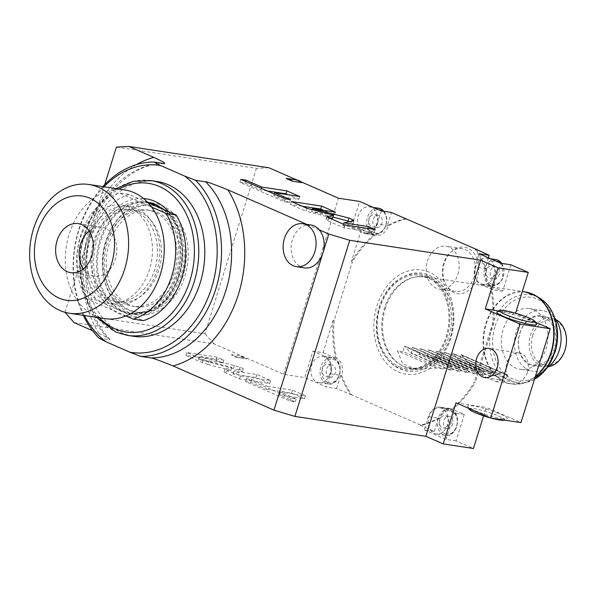<?xml version="1.0" encoding="UTF-8"?>
<svg xmlns="http://www.w3.org/2000/svg" width="595" height="595" viewBox="0 0 595 595"><rect width="100%" height="100%" fill="white"/><g stroke="black" fill="none" stroke-linecap="round" stroke-linejoin="round"><path stroke-width="0.45" stroke-dasharray="2.98 2.23" d="M406.541 218.804A105.419 79.462 -81.4 0 0 388.297 225.855A13.953 10.517 98.6 0 1 376.434 235.337A13.953 10.517 98.6 0 1 374.999 234.98A105.419 79.462 -81.4 0 0 352.396 261.845L351.392 261.688L361.455 229.365L351.385 227.833L359.611 201.422M439.452 418.292L438.441 418.151A105.419 79.462 98.6 0 1 420.204 425.194L434.32 431.375L424.25 429.85L428.363 416.641A13.953 10.517 98.6 0 1 440.233 407.129L451.315 408.81A13.953 10.517 98.6 0 0 439.452 418.292A105.419 79.462 -81.4 0 1 421.208 425.343L351.69 394.902A105.419 79.462 -81.4 0 1 341.694 375.482A13.953 10.517 98.6 0 0 336.591 358.302A105.419 79.462 -81.4 0 1 334.137 320.467L352.396 261.845M451.315 408.81A13.953 10.517 98.6 0 1 452.743 409.167A105.419 79.462 -81.4 0 0 475.353 382.302L474.341 382.154A105.419 79.462 98.6 0 1 451.739 409.01A13.953 10.517 98.6 0 1 452.326 409.241L442.256 407.716L454.201 412.945L464.271 414.477L452.326 409.241M476.327 249.647A105.419 79.462 -81.4 0 1 486.055 268.665A13.953 10.517 98.6 0 0 491.158 285.845A105.419 79.462 -81.4 0 1 493.612 323.68L475.353 382.302M429.412 272.183A52.702 39.724 -81.4 0 0 376.947 305.904A52.702 39.724 -81.4 0 0 398.338 371.964A52.702 39.724 -81.4 0 0 450.802 338.243A52.702 39.724 -81.4 0 0 429.412 272.183M444.361 263.213A23.495 17.709 -81.4 0 0 446.585 286.061A23.495 17.709 -81.4 0 0 463.044 293.283A23.495 17.709 -81.4 0 0 477.287 277.627A23.495 17.709 -81.4 0 0 472.623 251.626A23.495 17.709 -81.4 0 0 451.873 251.254A23.495 17.709 -81.4 0 0 444.361 263.213M388.297 225.855L377.223 224.144A13.953 10.517 98.6 0 1 365.352 233.657A13.953 10.517 98.6 0 1 363.337 233.069L351.385 227.833M374.999 234.98L373.995 234.832A13.953 10.517 98.6 0 1 373.407 234.601L363.337 233.069M405.53 218.648A105.419 79.462 -81.4 0 0 387.293 225.698L391.413 212.467M319.247 229.834L306.708 224.345M296.831 179.98L300.906 181.758M296.92 179.988A13.179 9.929 -81.4 0 0 295.477 179.913L301.717 182.643M295.477 179.913L286.247 178.507M304.402 267.899A21.703 16.363 98.6 0 1 292.457 239.778A21.703 16.363 98.6 0 1 307.957 224.888A21.703 16.363 -81.4 0 1 310.917 224.984M498.863 310.962L515.56 313.215M510.897 264.79L502.671 291.2L490.719 285.972A13.953 10.517 98.6 0 1 490.146 285.697A105.419 79.462 98.6 0 1 492.601 323.524L474.341 382.154M464.271 414.477L456.045 440.888L473.427 448.504M483.601 415.831L486.227 407.411L520.982 422.629M535.418 322.222L515.478 313.491M527.468 372.106A14.726 11.104 -81.4 0 0 519.361 353.021A14.726 11.104 -81.4 0 0 506.828 363.069A14.726 11.104 -81.4 0 0 514.935 382.146A14.726 11.104 -81.4 0 0 527.468 372.106M491.158 285.845L490.146 285.697M493.612 323.68L492.601 323.524M452.743 409.167L451.739 409.01M440.233 407.129A13.953 10.517 98.6 0 1 442.256 407.716M421.208 425.343L420.204 425.194M99.023 338.131L109.101 339.663L109.778 339.262C85.383 314.554 77.863 263.548 93.854 223.333C107.234 187.031 137.155 162.881 164.436 163.603M163.945 163.558A97.669 73.616 -81.4 0 0 88.953 230.778A97.669 73.616 -81.4 0 0 109.101 339.663C110.142 339.767 112.492 339.715 98.993 333.505L92.56 330.686M74.092 322.602L214.096 343.865L283.614 374.315L304.766 377.528L312.992 351.11L324.937 356.338A13.953 10.517 98.6 0 1 330.604 373.831L326.491 387.04L304.766 377.528M351.69 394.902L336.562 388.565L326.491 387.04M456.045 440.888L445.975 439.363L424.25 429.85M237.636 357.35L231.395 354.613A13.179 9.929 -81.4 0 0 236.193 357.268A13.179 9.929 -81.4 0 0 237.636 357.35L245.423 358.673A13.179 9.929 -81.4 0 0 246.866 358.748L240.625 356.018L231.395 354.613M207.789 364.452L202.337 362.63L185.952 355.453L216.171 360.042L222.946 363.01L198.47 359.291L238.989 370.038L242.388 371.525L233.009 373.995L255.991 377.483L269.706 383.492L239.488 378.896L224.032 372.128L230.882 370.328L207.789 364.452L208.704 361.522L203.252 359.692L186.867 352.523L217.078 357.112L223.861 360.079L199.385 356.36L239.904 367.1L243.303 368.595L233.924 371.057L256.906 374.553L270.621 380.555L240.402 375.966L224.947 369.197L231.797 367.39L208.704 361.522M266.553 389.279L291.624 393.087L304.528 398.739L279.464 394.931L295.261 401.848L290.115 401.067L245.609 381.581L250.755 382.362L266.553 389.279L267.467 386.341L292.539 390.149L305.443 395.801L280.371 391.993L296.176 398.91L291.029 398.129L246.523 378.643L251.67 379.424L267.467 386.341M456.008 402.822L486.227 407.411M501.964 418.627A20.773 2.707 17.3 0 0 506.97 418.716A20.773 2.707 17.3 0 0 496.223 412.409A20.773 2.707 17.3 0 0 472.854 405.879A20.773 2.707 17.3 0 0 467.64 406.467A20.773 2.707 17.3 0 0 481.013 412.975A20.773 2.707 17.3 0 0 501.964 418.627M497.108 311.862A20.773 2.707 -162.7 0 1 502.106 311.951A20.773 2.707 -162.7 0 1 523.064 317.604A20.773 2.707 -162.7 0 1 536.43 324.111M469.068 409.122A18.601 2.425 -162.7 0 1 473.739 408.594A18.601 2.425 -162.7 0 1 494.661 414.447A18.601 2.425 -162.7 0 1 504.285 420.092L506.97 418.716M491.143 418.099A18.601 2.425 -162.7 0 1 490.496 417.921M445.975 439.363L454.201 412.945M434.253 433.398A13.179 9.929 -81.4 0 0 436.165 433.948A13.179 9.929 -81.4 0 0 447.715 423.7A13.179 9.929 -81.4 0 0 442.026 408.445A13.179 9.929 -81.4 0 0 440.122 407.895A13.179 9.929 -81.4 0 0 428.564 418.136A13.179 9.929 -81.4 0 0 434.253 433.398M434.32 431.375L438.441 418.151L428.363 416.641M447.284 428.579A6.203 4.671 -81.4 0 1 446.384 428.318A6.203 4.671 98.6 0 1 443.706 421.141A6.203 4.671 98.6 0 1 449.143 416.322A6.203 4.671 98.6 0 1 450.043 416.582A6.203 4.671 -81.4 0 1 452.721 423.759A6.203 4.671 -81.4 0 1 447.284 428.579L443.253 427.969A6.203 4.671 -81.4 0 0 448.69 423.149A6.203 4.671 -81.4 0 0 446.012 415.972A6.203 4.671 98.6 0 0 445.112 415.704A6.203 4.671 98.6 0 0 439.675 420.531A6.203 4.671 98.6 0 0 442.353 427.708A6.203 4.671 -81.4 0 0 443.253 427.969M341.694 375.482L340.682 375.341A105.419 79.462 -81.4 0 0 350.678 394.753M336.591 358.302L335.587 358.145A13.953 10.517 98.6 0 0 335.015 357.87L324.937 356.338M334.137 320.467L333.133 320.318A105.419 79.462 -81.4 0 0 335.587 358.145M283.614 374.315L338.466 198.209M333.133 320.318L323.063 352.642L312.992 351.11M116.412 147.084L256.415 168.348L268.94 167.768M256.415 168.348L204.896 333.773L64.892 312.501M214.096 343.865L204.896 333.773M64.959 312.286L104.72 184.621M83.293 315.35A97.669 73.616 98.6 0 1 102.846 186.599M84.416 315.521A94.568 71.281 98.6 0 1 103.976 186.77M157.058 181.512A78.287 59.009 -81.4 0 0 88.424 242.388A78.287 59.009 -81.4 0 0 122.22 333.022A78.287 59.009 -81.4 0 0 133.548 336.309M149.263 202.754A56.428 42.535 -81.4 0 0 103.694 249.937A56.428 42.535 -81.4 0 0 128.661 312.33A56.428 42.535 -81.4 0 0 136.828 314.703A56.428 42.535 -81.4 0 0 186.302 270.822A56.428 42.535 -81.4 0 0 161.944 205.491A56.428 42.535 -81.4 0 0 153.778 203.118A56.428 42.535 -81.4 0 0 150.699 202.806M161.208 207.841A53.952 40.668 -81.4 0 0 153.406 205.572A53.952 40.668 -81.4 0 0 106.103 247.52A53.952 40.668 -81.4 0 0 129.398 309.98A53.952 40.668 -81.4 0 0 137.2 312.249A53.952 40.668 -81.4 0 0 184.502 270.294A53.952 40.668 -81.4 0 0 161.208 207.841M159.192 207.536A53.952 40.668 -81.4 0 0 151.39 205.268A53.952 40.668 -81.4 0 0 104.088 247.215A53.952 40.668 -81.4 0 0 127.382 309.675A53.952 40.668 98.6 0 0 135.184 311.944A53.952 40.668 98.6 0 0 182.487 269.989A53.952 40.668 98.6 0 0 159.192 207.536M135.98 306.73A48.678 36.689 98.6 0 0 178.656 268.88A48.678 36.689 98.6 0 0 157.638 212.527A48.678 36.689 -81.4 0 0 150.602 210.481A48.678 36.689 -81.4 0 0 107.918 248.331A48.678 36.689 -81.4 0 0 128.937 304.685A48.678 36.689 98.6 0 0 135.98 306.73L132.752 306.239A48.678 36.689 98.6 0 1 125.716 304.194A48.678 36.689 -81.4 0 1 104.698 247.84A48.678 36.689 -81.4 0 1 147.374 209.99A48.678 36.689 -81.4 0 1 154.417 212.036A48.678 36.689 98.6 0 1 175.436 268.39A48.678 36.689 98.6 0 1 132.752 306.239M148.49 202.635A56.116 42.297 -81.4 0 0 99.291 246.27A56.116 42.297 -81.4 0 0 123.522 311.237A56.116 42.297 98.6 0 0 131.636 313.595L127.813 313.015A56.116 42.297 98.6 0 1 123.909 312.174L115.653 308.56A56.116 42.297 -81.4 0 0 119.692 310.657A56.116 42.297 -81.4 0 0 123.909 312.174L143.283 320.653M157.333 205.312A56.116 42.297 98.6 0 1 180.724 270.457A56.116 42.297 98.6 0 1 131.636 313.595M148.564 202.895A56.116 42.297 -81.4 0 0 144.667 202.047A56.116 42.297 -81.4 0 0 96.182 242.834A56.116 42.297 -81.4 0 0 115.653 308.56L96.286 300.073L86.216 298.541L125.917 315.93M156.82 206.51A56.116 42.297 98.6 0 1 176.298 272.227A56.116 42.297 98.6 0 1 127.813 313.015M151.651 207.127L119.119 192.884A65.108 49.08 -81.4 0 0 86.216 298.541M119.179 301.985A46.507 35.053 98.6 0 0 159.958 265.816A46.507 35.053 98.6 0 0 139.877 211.976A46.507 35.053 -81.4 0 0 133.154 210.02A46.507 35.053 -81.4 0 0 92.374 246.189A46.507 35.053 -81.4 0 0 112.455 300.029A46.507 35.053 98.6 0 0 119.179 301.985L115.155 301.375A46.507 35.053 98.6 0 1 108.424 299.419A46.507 35.053 -81.4 0 1 88.35 245.571A46.507 35.053 -81.4 0 1 129.122 209.41A46.507 35.053 -81.4 0 1 135.853 211.366A46.507 35.053 98.6 0 1 155.927 265.206A46.507 35.053 98.6 0 1 115.155 301.375M147.85 202.583L129.197 194.409L119.119 192.884M129.197 194.409A65.108 49.08 -81.4 0 0 96.286 300.073M114.686 304.439A49.608 37.396 98.6 0 0 158.181 265.861A49.608 37.396 98.6 0 0 136.761 208.429A49.608 37.396 -81.4 0 0 129.584 206.346A49.608 37.396 -81.4 0 0 86.097 244.917A49.608 37.396 -81.4 0 0 107.509 302.349A49.608 37.396 98.6 0 0 114.686 304.439L107.316 303.316A49.608 37.396 -81.4 0 0 150.81 264.738A49.608 37.396 -81.4 0 0 129.39 207.313A49.608 37.396 -81.4 0 0 122.213 205.223A49.608 37.396 -81.4 0 0 78.719 243.801A49.608 37.396 -81.4 0 0 100.138 301.234A49.608 37.396 -81.4 0 0 107.316 303.316M104.988 318.645A65.108 49.08 -81.4 0 1 95.564 315.908A65.108 49.08 98.6 0 1 67.458 240.529A65.108 49.08 98.6 0 1 124.541 189.902M83.345 268.873A24.804 18.698 -81.4 0 0 90.648 275.202A24.804 18.698 -81.4 0 0 94.241 276.244A24.804 18.698 -81.4 0 0 115.988 256.951A24.804 18.698 -81.4 0 0 105.278 228.242A24.804 18.698 -81.4 0 0 101.693 227.193A24.804 18.698 -81.4 0 0 89.094 231.001M316.942 382.02A13.179 9.929 -81.4 0 0 318.846 382.578A13.179 9.929 -81.4 0 0 330.396 372.329A13.179 9.929 -81.4 0 0 324.714 357.074A13.179 9.929 -81.4 0 0 322.802 356.524A13.179 9.929 -81.4 0 0 311.252 366.765A13.179 9.929 -81.4 0 0 316.942 382.02M336.562 388.565L340.682 375.341L330.604 373.831M323.063 352.642L335.015 357.87M329.965 377.208A6.203 4.671 -81.4 0 1 329.072 376.947A6.203 4.671 98.6 0 1 326.395 369.77A6.203 4.671 98.6 0 1 331.832 364.951A6.203 4.671 98.6 0 1 332.724 365.211A6.203 4.671 -81.4 0 1 335.401 372.388A6.203 4.671 -81.4 0 1 329.965 377.208L325.941 376.598A6.203 4.671 -81.4 0 0 331.378 371.778A6.203 4.671 -81.4 0 0 328.7 364.594A6.203 4.671 98.6 0 0 327.8 364.333A6.203 4.671 98.6 0 0 322.364 369.16A6.203 4.671 98.6 0 0 325.041 376.338A6.203 4.671 -81.4 0 0 325.941 376.598M373.995 234.832A105.419 79.462 -81.4 0 0 351.392 261.688M361.455 229.365L373.407 234.601M381.336 210.935L377.223 224.144M363.56 232.333A13.179 9.929 -81.4 0 0 365.471 232.89A13.179 9.929 -81.4 0 0 377.022 222.642A13.179 9.929 -81.4 0 0 371.332 207.387A13.179 9.929 -81.4 0 0 369.428 206.829A13.179 9.929 -81.4 0 0 357.878 217.078A13.179 9.929 -81.4 0 0 363.56 232.333M376.59 227.521A6.203 4.671 -81.4 0 1 375.69 227.26A6.203 4.671 98.6 0 1 373.013 220.083A6.203 4.671 98.6 0 1 378.45 215.256A6.203 4.671 98.6 0 1 379.35 215.524A6.203 4.671 -81.4 0 1 382.027 222.701A6.203 4.671 -81.4 0 1 376.59 227.521L372.559 226.911A6.203 4.671 -81.4 0 0 377.996 222.084A6.203 4.671 -81.4 0 0 375.319 214.907A6.203 4.671 98.6 0 0 374.426 214.646A6.203 4.671 98.6 0 0 368.989 219.473A6.203 4.671 98.6 0 0 371.667 226.65A6.203 4.671 -81.4 0 0 372.559 226.911M230.882 370.328L231.797 367.39M224.032 372.128L224.947 369.197M239.488 378.896L240.402 375.966M269.706 383.492L270.621 380.555M255.991 377.483L256.906 374.553M233.009 373.995L233.924 371.057M242.388 371.525L243.303 368.595M198.47 359.291L199.385 356.36M222.946 363.01L223.861 360.079M216.171 360.042L217.078 357.112M185.952 355.453L186.867 352.523M291.624 393.087L292.539 390.149M250.755 382.362L251.67 379.424M245.609 381.581L246.523 378.643M290.115 401.067L291.029 398.129M295.261 401.848L296.176 398.91M279.464 394.931L280.371 391.993M304.528 398.739L305.443 395.801M502.671 291.2L492.601 289.676L480.648 284.44A13.953 10.517 98.6 0 1 474.988 266.954L479.101 253.745M486.055 268.665L474.988 266.954M492.601 289.676L500.826 263.258M480.879 283.703A13.179 9.929 -81.4 0 0 482.783 284.261A13.179 9.929 -81.4 0 0 494.333 274.012A13.179 9.929 -81.4 0 0 488.651 258.758A13.179 9.929 -81.4 0 0 486.74 258.208A13.179 9.929 -81.4 0 0 475.189 268.449A13.179 9.929 -81.4 0 0 480.879 283.703M488.383 257.806L485.051 268.501A105.419 79.462 98.6 0 0 475.048 249.089M493.902 278.891A6.203 4.671 -81.4 0 1 493.01 278.631A6.203 4.671 98.6 0 1 490.332 271.454A6.203 4.671 98.6 0 1 495.769 266.634A6.203 4.671 98.6 0 1 496.661 266.895A6.203 4.671 -81.4 0 1 499.339 274.072A6.203 4.671 -81.4 0 1 493.902 278.891L489.878 278.282A6.203 4.671 -81.4 0 0 495.315 273.462A6.203 4.671 -81.4 0 0 492.638 266.277A6.203 4.671 98.6 0 0 491.738 266.017A6.203 4.671 98.6 0 0 486.301 270.844A6.203 4.671 98.6 0 0 488.978 278.021A6.203 4.671 -81.4 0 0 489.878 278.282M330.441 218.603L325.956 219.614L326.871 216.677M326.96 216.878L326.149 219.496L327.666 220.723L344.051 227.9L374.262 232.489L367.487 229.521L343.01 225.803L352.969 223.727L354.07 220.671M306.886 208.287L305.971 211.225L332.709 218.127M291.424 201.519L290.509 204.457L305.971 211.225M302.171 206.227L290.509 204.457M335.357 212.11L334.442 215.048L323.695 210.34M312.063 209.626L311.46 211.56L334.442 215.048M333.022 217.123L311.46 211.56M353.884 220.79L352.969 223.727L349.592 221.682M343.471 224.308L343.01 225.803M367.829 228.435L367.487 229.521M375.177 229.551L374.262 232.489M344.966 224.962L344.051 227.9M267.348 190.973L260.833 189.983L245.036 183.067L239.889 182.286L284.395 201.772L289.542 202.56L273.737 195.636L298.809 199.444L288.062 194.743M274.25 194L273.737 195.636M299.724 196.514L298.809 199.444M290.449 199.623L289.542 202.56M285.31 198.842L284.395 201.772M240.804 179.348L239.889 182.286M245.542 181.43L245.036 183.067M261.339 188.347L260.833 189.983M399.186 366.646A47.206 35.581 -81.4 0 0 446.183 336.443A47.206 35.581 -81.4 0 0 427.024 277.27A47.206 35.581 -81.4 0 0 380.034 307.474A47.206 35.581 -81.4 0 0 399.186 366.646M403.046 366.007A45.971 34.651 -81.4 0 0 448.816 336.591A45.971 34.651 -81.4 0 0 430.155 278.966A45.971 34.651 -81.4 0 0 412.64 277.634A45.971 34.651 -81.4 0 0 382.34 317.284A45.971 34.651 -81.4 0 0 399.505 364.14A45.971 34.651 -81.4 0 0 403.046 366.007M385.315 308.418A46.507 35.053 98.6 0 1 413.889 277.315A46.507 35.053 98.6 0 1 424.882 276.705A46.507 35.053 98.6 0 1 431.613 278.661A46.507 35.053 98.6 0 1 450.489 336.956A46.507 35.053 98.6 0 1 410.914 368.662A46.507 35.053 98.6 0 1 404.184 366.713A46.507 35.053 98.6 0 1 400.599 364.824A46.507 35.053 98.6 0 1 385.315 308.418M466.949 361.433L506.055 378.554L466.949 361.433L482.917 375.854L495.933 381.581L506.055 378.554M466.748 361.403L461.415 354.962L507.907 375.319L499.004 377.483L497.792 377.297L499.852 374.099L453.36 353.735L458.693 360.176L459.898 360.362L460.56 354.828L507.052 375.192M490.942 376.263L498.997 373.965L453.36 353.735L452.505 353.608L451.843 359.135L490.942 376.263L489.737 376.077L491.797 372.872L445.298 352.515L450.631 358.949L451.843 359.135M482.887 375.036L490.942 372.745L445.298 352.515L444.45 352.381L443.781 357.915L482.887 375.036L481.682 374.85L483.735 371.644L437.243 351.288L442.576 357.729L443.781 357.915M474.832 373.809L482.88 371.518L437.243 351.288L436.388 351.162L435.726 356.688L474.832 373.809L473.62 373.63L475.68 370.425L429.188 350.061L434.514 356.502L435.726 356.688M466.77 372.589L474.825 370.291L429.188 350.061L428.333 349.934L427.671 355.46L466.77 372.589L465.565 372.403L467.618 369.197L421.126 348.841L426.459 355.282L427.671 355.46M458.715 371.362L466.763 369.071L421.126 348.841L420.271 348.707L419.609 354.241L458.715 371.362L457.503 371.183L459.563 367.978L413.071 347.614L418.404 354.055L419.609 354.241M450.66 370.142L458.708 367.844L413.071 347.614L412.216 347.487L411.554 353.014L450.66 370.142L449.448 369.956L451.508 366.751L405.016 346.394L410.342 352.835L411.554 353.014M442.598 368.915L450.653 366.624L404.161 346.26L405.016 346.394L404.161 346.26L403.492 351.794L442.598 368.915L436.559 368L415.548 369.369L402.57 363.649L397.453 350.872L403.492 351.794M450.653 366.624L451.434 366.535L404.585 346.022M458.708 367.844L459.489 367.762L412.647 347.242M466.763 369.071L467.551 368.982L420.702 348.469M474.825 370.291L475.606 370.209L428.764 349.696M482.88 371.518L483.668 371.429L436.819 350.916M490.942 372.745L491.723 372.656L444.874 352.143M498.997 373.965L499.778 373.876L452.936 353.363M460.991 354.59L507.84 375.103L505.854 378.524M533.715 309.846A30.695 23.138 -81.4 0 0 529.275 308.552A30.695 23.138 -81.4 0 0 502.366 332.426A30.695 23.138 -81.4 0 0 515.612 367.963A30.695 23.138 -81.4 0 0 520.052 369.25A30.695 23.138 -81.4 0 0 546.969 345.383A30.695 23.138 -81.4 0 0 533.715 309.846M554.89 318.318A30.695 23.138 98.6 0 0 546.812 311.832A30.695 23.138 -81.4 0 0 542.372 310.545A30.695 23.138 -81.4 0 0 515.456 334.412A30.695 23.138 -81.4 0 0 528.71 369.949A30.695 23.138 98.6 0 0 533.15 371.235L520.052 369.25M547.415 367.532A30.695 23.138 98.6 0 1 533.15 371.235M545.303 316.674A25.578 19.278 -81.4 0 0 519.837 333.044A25.578 19.278 -81.4 0 0 530.219 365.107A25.578 19.278 98.6 0 0 555.685 348.737A25.578 19.278 98.6 0 0 545.303 316.674M519.889 333.26A24.559 18.512 98.6 0 1 540.781 316.51A24.559 18.512 98.6 0 1 544.336 317.544A24.559 18.512 98.6 0 1 554.302 348.328A24.559 18.512 98.6 0 1 533.41 365.07A24.559 18.512 98.6 0 1 529.855 364.036A24.559 18.512 98.6 0 1 519.889 333.26M555.73 319.485A24.559 18.512 -81.4 0 0 551.52 318.147A24.559 18.512 -81.4 0 0 530.628 334.888A24.559 18.512 -81.4 0 0 544.142 366.699A24.559 18.512 -81.4 0 0 548.56 366.669M532.718 335.513A23.004 17.337 -81.4 0 0 542.052 364.356A23.004 17.337 -81.4 0 0 564.96 349.637A23.004 17.337 -81.4 0 0 555.618 320.794A23.004 17.337 -81.4 0 0 532.718 335.513M459.898 360.362L499.004 377.483M458.693 360.176L497.792 377.297M450.631 358.949L489.737 376.077M442.576 357.729L481.682 374.85M434.514 356.502L473.62 373.63M426.459 355.282L465.565 372.403M418.404 354.055L457.503 371.183M410.342 352.835L449.448 369.956M436.559 368L397.453 350.872M443.602 263.451A21.703 16.363 -81.4 0 0 445.655 284.566A21.703 16.363 -81.4 0 0 455.547 291.572A21.703 16.363 -81.4 0 0 474.014 276.772A21.703 16.363 -81.4 0 0 462.07 248.658A21.703 16.363 -81.4 0 0 450.541 252.406A21.703 16.363 -81.4 0 0 443.602 263.451M457.897 274.325A21.703 16.363 -81.4 0 0 445.953 246.211A21.703 16.363 -81.4 0 0 427.485 261.004A21.703 16.363 -81.4 0 0 439.43 289.125A21.703 16.363 -81.4 0 0 457.897 274.325M451.255 409.851A13.179 9.929 98.6 0 1 456.945 425.105A13.179 9.929 98.6 0 1 445.395 435.354A13.179 9.929 98.6 0 1 443.491 434.796A13.179 9.929 98.6 0 1 437.801 419.542A13.179 9.929 98.6 0 1 449.351 409.293A13.179 9.929 98.6 0 1 451.255 409.851M444.71 433.703A11.885 8.962 98.6 0 1 439.884 418.806A11.885 8.962 98.6 0 1 451.717 411.197A11.885 8.962 98.6 0 1 456.544 426.094A11.885 8.962 98.6 0 1 444.71 433.703M136.374 164.651A106.966 80.63 -81.4 0 0 98.19 205.587M98.993 333.505A106.966 80.63 98.6 0 1 83.114 253.998M127.501 335.394A78.287 59.009 98.6 0 1 116.174 332.099A78.287 59.009 98.6 0 1 82.378 241.466A78.287 59.009 98.6 0 1 151.018 180.59M99.447 317.804A75.186 56.674 98.6 0 1 119 189.054M125.671 316.034A59.53 44.87 98.6 0 1 119.692 314.041A59.53 44.87 98.6 0 1 93.616 246.858A59.53 44.87 98.6 0 1 143.521 198.537M168.63 211.679A59.53 44.87 98.6 0 1 176.923 281.666A59.53 44.87 98.6 0 1 126.631 316.243M153.778 203.118L147.731 202.203A56.428 42.535 98.6 0 1 155.897 204.576A56.428 42.535 98.6 0 1 180.255 269.899A56.428 42.535 98.6 0 1 130.788 313.781A56.428 42.535 98.6 0 1 122.622 311.408A56.428 42.535 98.6 0 1 98.22 246.27A56.428 42.535 98.6 0 1 147.448 202.159M333.944 358.48A13.179 9.929 98.6 0 1 339.633 373.734A13.179 9.929 98.6 0 1 328.083 383.976A13.179 9.929 98.6 0 1 326.172 383.425A13.179 9.929 98.6 0 1 320.482 368.171A13.179 9.929 98.6 0 1 332.04 357.922A13.179 9.929 98.6 0 1 333.944 358.48M327.391 382.332A11.885 8.962 98.6 0 1 322.572 367.435A11.885 8.962 98.6 0 1 334.405 359.826A11.885 8.962 98.6 0 1 339.224 374.724A11.885 8.962 98.6 0 1 327.391 382.332M383.827 211.314A13.179 9.929 98.6 0 1 385.486 226.509A13.179 9.929 98.6 0 1 374.701 234.289A13.179 9.929 98.6 0 1 372.797 233.738A13.179 9.929 98.6 0 1 367.108 218.484A13.179 9.929 98.6 0 1 378.658 208.235M374.017 232.645A11.885 8.962 98.6 0 1 369.19 217.74A11.885 8.962 98.6 0 1 381.023 210.139A11.885 8.962 98.6 0 1 385.85 225.036A11.885 8.962 98.6 0 1 374.017 232.645M240.625 356.018A13.179 9.929 -81.4 0 0 245.423 358.673L236.193 357.268M202.337 362.63L203.252 359.692M238.989 370.038L239.904 367.1M233.53 368.208L234.445 365.278M490.719 285.972L480.648 284.44M501.667 263.384A13.179 9.929 98.6 0 1 502.611 278.348A13.179 9.929 98.6 0 1 492.02 285.659A13.179 9.929 98.6 0 1 490.109 285.109A13.179 9.929 98.6 0 1 484.419 269.855A13.179 9.929 98.6 0 1 495.977 259.606M491.329 284.016A11.885 8.962 98.6 0 1 486.509 269.118A11.885 8.962 98.6 0 1 498.342 261.51A11.885 8.962 98.6 0 1 503.162 276.407A11.885 8.962 98.6 0 1 491.329 284.016M328.581 217.792L327.666 220.723M351.846 221.214L351.444 222.493M427.389 276.154A48.388 36.474 -81.4 0 0 379.216 307.109A48.388 36.474 -81.4 0 0 398.858 367.77A48.388 36.474 98.6 0 0 447.031 336.807A48.388 36.474 98.6 0 0 427.389 276.154M525.392 291.974A46.507 35.053 -81.4 0 0 485.825 323.68A46.507 35.053 -81.4 0 0 511.425 383.931A46.507 35.053 -81.4 0 0 535.336 376.561M530.747 293.365A46.425 34.993 -81.4 0 0 486.301 323.769A46.425 34.993 -81.4 0 0 522.827 383.306A46.425 34.993 -81.4 0 0 535.21 376.97M534.511 379.216A44.506 33.551 98.6 0 1 527.304 382.146A44.506 33.551 98.6 0 1 492.288 325.063A44.506 33.551 98.6 0 1 540.022 298.392M495.159 325.978A42.111 31.743 98.6 0 1 537.084 299.04A42.111 31.743 98.6 0 1 554.176 351.824A42.111 31.743 98.6 0 1 512.25 378.77A42.111 31.743 98.6 0 1 495.159 325.978M365.352 233.657L376.434 235.337M468.659 408.363L467.64 406.467M440.122 407.895L451.397 409.888C462.679 414.001 457.139 437.883 445.395 435.354L436.165 433.948M449.143 416.322L445.112 415.704M96.628 317.373L87.532 303.294L81.575 286.522L80.161 249.015L92.649 213.612L103.322 199.377L116.181 188.63M163.692 209.522L173.725 221.719L179.869 238.179L181.304 256.981L177.831 275.909L169.858 292.733L158.374 305.488L144.816 312.732L130.788 313.781L136.828 314.703M153.406 205.572L151.39 205.268M137.2 312.249L135.184 311.944M150.602 210.481L147.374 209.99M147.798 202.523L144.667 202.047M133.154 210.02L129.122 209.41M129.584 206.346L122.213 205.223M101.693 227.193L78.198 223.631M94.241 276.244L70.753 272.674M322.802 356.524L334.078 358.517C345.36 362.63 339.819 386.512 328.083 383.976L318.846 382.578M331.832 364.951L327.8 364.333M384.02 211.344L386.899 218.372L385.805 226.517L381.172 232.63L374.701 234.289L365.471 232.89M373.325 207.424L369.428 206.829M378.45 215.256L374.426 214.646M501.882 263.414L502.931 278.356L498.305 284.127L492.02 285.659L482.783 284.261M490.637 258.795L486.74 258.208M495.769 266.634L491.738 266.017M519.361 353.021L489.142 348.432M514.935 382.146L484.717 377.557M400.004 368.893C421.543 379.26 448.429 357.729 452.274 328.343C456.149 305.889 446.429 282.476 429.716 275.552C408.177 265.184 381.291 286.723 377.446 316.101C373.571 338.555 383.292 361.968 400.004 368.893M399.505 364.14L400.599 364.824M412.64 277.634L413.889 277.315M424.882 276.705L522.328 291.505M410.914 368.662L415.548 369.369M495.933 381.581L511.425 383.931L522.827 383.306L527.304 382.146L534.496 379.253M542.372 310.545L529.275 308.552M540.781 316.51L551.52 318.147M533.41 365.07L544.142 366.699M445.655 284.566L446.585 286.061M450.541 252.406L451.873 251.254M462.07 248.658L445.953 246.211M455.547 291.572L439.43 289.125"/><path stroke-width="0.89" d="M476.327 249.647A105.419 79.462 -81.4 0 0 476.06 249.246L489.172 255.277L479.101 253.745L500.826 263.258L510.897 264.79L528.278 272.398L498.06 267.81L480.678 260.193L349.748 240.306L294.897 416.411L273.96 410.126L173.019 365.925C158.634 360.161 151.242 357.498 150.833 357.937A97.669 73.616 -81.4 0 0 225.825 290.71A97.669 73.616 -81.4 0 0 205.684 181.832C205.996 181.363 213.389 184.026 227.87 189.82L306.708 224.345M300.906 181.758L338.466 198.209L359.611 201.422L381.336 210.935L391.413 212.467L476.06 249.246M328.812 234.021L322.869 253.098A21.703 16.363 98.6 0 0 319.247 229.834L328.812 234.021L349.748 240.306M164.436 163.603L163.945 163.558C164.979 163.625 167.344 163.625 153.845 157.407L128.944 146.496L268.94 167.768L296.831 179.98M102.846 186.599A97.669 73.616 98.6 0 1 153.874 162.026L163.945 163.558M153.874 162.026L160.776 165.626L184.673 176.09L195.606 180.3L205.684 181.832M292.487 181.244L286.247 178.507A13.179 9.929 -81.4 0 1 287.69 178.589A13.179 9.929 -81.4 0 1 292.487 181.244L301.717 182.643A13.179 9.929 -81.4 0 0 296.92 179.988L287.69 178.589M296.92 179.988L301.717 182.643M326.96 216.878L344.966 224.962L375.177 229.551L368.402 226.583L343.925 222.865L353.884 220.79L352.359 219.562L348.96 218.075L312.375 208.622L335.357 212.11L321.642 206.108L291.424 201.519L306.886 208.287L333.624 215.197L326.871 216.677M274.652 192.706L299.724 196.514L286.82 190.861L261.748 187.053L245.943 180.136L240.804 179.348L285.31 198.842L290.449 199.623L274.652 192.706L274.25 194M273.96 410.126L322.869 253.098A21.703 16.363 98.6 0 1 304.402 267.899L296.347 266.672A21.703 16.363 98.6 0 1 284.395 238.558A21.703 16.363 -81.4 0 1 302.862 223.757L310.917 224.984A21.703 16.363 -81.4 0 1 319.247 229.834M302.862 223.757A21.703 16.363 -81.4 0 1 314.815 251.878A21.703 16.363 98.6 0 1 296.347 266.672M480.678 260.193L425.834 436.299L443.208 443.915L456.008 402.822L490.771 418.04L520.023 324.119L485.26 308.902L498.06 267.81M294.897 416.411L425.834 436.299M497.249 367.517A14.726 11.104 -81.4 0 0 489.142 348.432A14.726 11.104 -81.4 0 0 476.61 358.473A14.726 11.104 -81.4 0 0 484.717 377.557A14.726 11.104 -81.4 0 0 497.249 367.517M515.56 313.215L528.278 272.398M485.26 308.902L498.863 310.962M443.208 443.915L473.427 448.504L483.601 415.831M490.771 418.04L520.982 422.629L550.241 328.708L535.418 322.222M195.606 180.3A97.669 73.616 98.6 0 1 215.754 289.185A97.669 73.616 98.6 0 1 140.755 356.405L150.833 357.937M140.755 356.405L129.829 352.195L105.932 341.731L99.023 338.131A97.669 73.616 98.6 0 1 83.293 315.35M92.56 330.686L74.092 322.602L64.959 312.286M520.023 324.119L550.241 328.708M535.009 321.456L536.43 324.111A20.773 2.707 -162.7 0 1 531.223 324.699A20.773 2.707 -162.7 0 1 507.855 318.169A20.773 2.707 -162.7 0 1 497.108 311.862L499.793 310.486A18.601 2.425 17.3 0 0 509.417 316.131A18.601 2.425 17.3 0 0 530.338 321.984A18.601 2.425 17.3 0 0 535.009 321.456A18.601 2.425 17.3 0 0 523.035 315.625A18.601 2.425 17.3 0 0 504.27 310.568A18.601 2.425 17.3 0 0 499.793 310.486M504.285 420.092A18.601 2.425 -162.7 0 1 499.807 420.011A18.601 2.425 -162.7 0 1 491.143 418.099M490.496 417.921A18.601 2.425 -162.7 0 1 469.068 409.122L468.659 408.363M128.944 146.496L116.412 147.084L104.72 184.621M105.932 341.731A94.568 71.281 98.6 0 1 84.416 315.521M103.976 186.77A94.568 71.281 98.6 0 1 160.776 165.626M184.673 176.09A94.568 71.281 98.6 0 1 211.567 287.928A94.568 71.281 98.6 0 1 129.829 352.195M133.548 336.309A78.287 59.009 -81.4 0 0 202.181 275.433A78.287 59.009 -81.4 0 0 168.385 184.8A78.287 59.009 -81.4 0 0 157.058 181.512L151.018 180.59A78.287 59.009 98.6 0 1 162.346 183.885A78.287 59.009 98.6 0 1 196.142 274.518A78.287 59.009 98.6 0 1 127.501 335.394L133.548 336.309M150.699 202.806A56.428 42.535 -81.4 0 0 149.263 202.754M157.333 205.312A56.116 42.297 98.6 0 0 156.611 204.992A56.116 42.297 -81.4 0 0 148.49 202.635L147.798 202.523M151.651 207.127L166.117 213.464L176.194 214.988L156.82 206.51A56.116 42.297 -81.4 0 0 152.781 204.405A56.116 42.297 -81.4 0 0 148.564 202.895L147.85 202.583M156.82 206.51L148.564 202.895M176.194 214.988A65.108 49.08 98.6 0 1 143.283 320.653L133.213 319.121L125.917 315.93M166.117 213.464A65.108 49.08 98.6 0 1 133.213 319.121M88.908 184.487L124.541 189.902A65.108 49.08 98.6 0 1 133.964 192.631A65.108 49.08 -81.4 0 1 162.071 268.01A65.108 49.08 -81.4 0 1 104.988 318.645L69.347 313.23A65.108 49.08 -81.4 0 0 126.438 262.603A65.108 49.08 -81.4 0 0 98.324 187.224A65.108 49.08 98.6 0 0 88.908 184.487A65.108 49.08 98.6 0 0 31.825 235.114A65.108 49.08 98.6 0 0 59.931 310.493A65.108 49.08 -81.4 0 0 69.347 313.23M58.935 298.05A52.71 39.731 -81.4 0 0 111.406 264.321A52.71 39.731 -81.4 0 0 90.016 198.254A52.71 39.731 98.6 0 0 37.544 231.976A52.71 39.731 98.6 0 0 58.935 298.05M67.161 271.632A24.804 18.698 98.6 0 1 56.458 242.916A24.804 18.698 98.6 0 1 78.198 223.631A24.804 18.698 98.6 0 1 81.79 224.672A24.804 18.698 -81.4 0 1 92.5 253.388A24.804 18.698 -81.4 0 1 70.753 272.674A24.804 18.698 -81.4 0 1 67.161 271.632M89.094 231.001A24.804 18.698 -81.4 0 0 83.345 268.873M489.172 255.277L488.383 257.806M333.624 215.197L332.709 218.127L330.441 218.603M321.642 206.108L320.727 209.046L302.171 206.227M323.695 210.34L320.727 209.046M312.375 208.622L312.063 209.626M348.96 218.075L348.045 221.005L333.022 217.123M349.592 221.682L348.045 221.005M343.925 222.865L343.471 224.308M368.402 226.583L367.829 228.435M288.062 194.743L285.905 193.792L267.348 190.973M245.943 180.136L245.542 181.43M261.748 187.053L261.339 188.347M286.82 190.861L285.905 193.792M554.89 318.318A30.695 23.138 98.6 0 1 547.415 367.532M548.56 366.669A24.559 18.512 -81.4 0 0 565.034 349.957A24.559 18.512 -81.4 0 0 555.73 319.485M227.87 189.82A106.966 80.63 98.6 0 1 238.387 294.488A106.966 80.63 98.6 0 1 173.019 365.925M153.845 157.407A106.966 80.63 -81.4 0 0 136.374 164.651M119 189.054A75.186 56.674 98.6 0 1 159.415 186.51A75.186 56.674 98.6 0 1 189.931 280.758A75.186 56.674 98.6 0 1 115.073 328.864A75.186 56.674 98.6 0 1 99.447 317.804M143.521 198.537A59.53 44.87 98.6 0 1 154.797 201.333A59.53 44.87 98.6 0 1 168.63 211.679M126.631 316.243A59.53 44.87 98.6 0 1 125.671 316.034M147.448 202.159A56.428 42.535 98.6 0 1 147.731 202.203L155.57 204.479L163.692 209.522M373.325 207.424L378.658 208.235A13.179 9.929 98.6 0 1 380.569 208.786A13.179 9.929 98.6 0 1 383.827 211.314M490.637 258.795L495.977 259.606A13.179 9.929 98.6 0 1 497.881 260.164A13.179 9.929 98.6 0 1 501.667 263.384M352.359 219.562L351.846 221.214M535.336 376.561A46.507 35.053 -81.4 0 0 551 352.225A46.507 35.053 -81.4 0 0 525.392 291.974L522.328 291.505M535.21 376.97A46.425 34.993 -81.4 0 0 551.357 352.262A46.425 34.993 -81.4 0 0 536.095 295.953A46.425 34.993 -81.4 0 0 530.747 293.365M525.392 291.974L536.095 295.953L540.022 298.392A44.506 33.551 98.6 0 1 554.659 352.381A44.506 33.551 98.6 0 1 534.511 379.216M127.501 335.394L115.846 332.01L96.628 317.373M116.181 188.63L133.302 181.319L151.018 180.59M378.658 208.235L380.703 208.83L384.02 211.344M495.977 259.606L498.015 260.201L501.882 263.414M540.022 298.392C555.09 307.288 561.658 331.832 554.927 352.314L546.805 368.35L534.496 379.253"/></g></svg>
